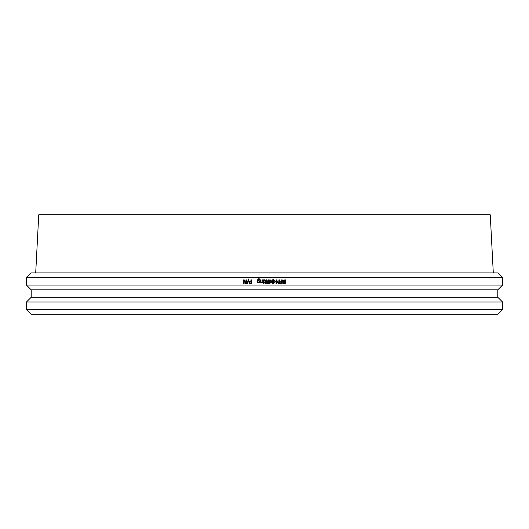 <?xml version="1.0" encoding="UTF-8"?>
<svg xmlns="http://www.w3.org/2000/svg" width="529" height="529" viewBox="0 0 529 529"><rect width="100%" height="100%" fill="white"/><g stroke="black" fill="none" stroke-linecap="round" stroke-linejoin="round"><path stroke-width="0.79" d="M247.4 283.947L246.95 283.947L248.485 279.014L248.928 279.014L247.446 283.947L248.928 279.014M249.503 282.579L249.728 282.003L250.918 281.765L250.918 283.326L249.787 283.174L249.503 282.579L249.82 283.174L250.918 283.326M250.918 281.765L249.728 282.003M249.761 282.003L249.543 282.579M249.43 283.531L248.961 282.598L249.304 281.726L250.918 281.322L250.918 279.861L251.434 279.861L251.434 283.775L249.43 283.531M251.434 279.861L251.434 283.775M250.508 281.322L250.918 281.322M258.509 280.37L257.735 280.661L258.496 280.37L259.19 281.368L258.383 282.44L257.735 282.274L257.735 280.661M257.749 280.661L257.735 282.274M257.749 282.274L258.403 282.44M259.422 279.391L257.887 279.424L257.735 280L258.608 279.914L259.706 281.362L259.329 282.486L257.239 282.797L257.239 280.198L258.562 278.757L259.422 278.882L259.422 279.391L259.422 278.882M259.435 278.882L258.562 278.757M258.621 279.914L259.713 281.362L259.336 282.486L258.463 282.883M258.536 279.2L257.887 279.424L257.749 280.238M263.197 283.802L263.197 283.286L263.759 283.286L263.759 283.802L263.197 283.802M263.766 283.802L263.759 283.286M264.103 279.887L264.652 279.808L265.512 280.767L265.512 283.643L265.016 283.643L265.016 282.797L264.103 282.797L264.103 282.393L265.016 282.393L264.95 280.423L264.103 280.33L264.652 279.808L264.103 279.887M264.533 280.238L264.136 280.33L264.943 280.423L265.016 282.393M265.016 283.643L265.016 282.797M265.842 282.797L265.512 282.797M265.512 282.393L265.842 282.393M268.031 283.802L268.038 283.286L268.606 283.286L268.606 283.802L268.038 283.802L268.038 283.286M268.752 283.928L269.764 282.896L268.944 282.797L268.944 282.393L269.75 282.393L269.75 279.861L270.246 279.861L270.577 282.797L269.261 283.974L268.739 283.928L268.772 283.471M269.254 283.974L268.739 283.928M269.737 282.393L269.75 279.861M268.937 282.393L268.944 282.797M269.175 283.544L269.757 282.797M272.713 282.149L273.513 281.692L273.513 282.506L272.713 282.149M273.486 282.506L273.486 281.692M272.759 281.481L271.846 280.43L272.442 280.43L273.189 281.362L273.513 280.43L273.949 280.43L273.949 282.836L272.534 282.711L272.237 282.175L272.759 281.481L271.846 280.43M273.929 282.836L272.514 282.711L272.217 282.175L272.739 281.481M273.189 281.362L273.513 280.43M271.185 281.587L273.156 279.603L275.126 281.587L273.156 283.564L271.185 281.587M273.136 283.564L275.106 281.587L273.136 279.603M273.156 283.855L270.881 281.587L273.156 279.312L275.437 281.587L273.156 283.855L270.868 281.587L273.156 279.312M279.881 283.775L279.881 283.313L281.699 283.313L281.699 282.208L279.953 282.208L279.953 281.745L281.699 281.745L281.699 279.861L282.215 279.861L282.215 283.775L279.841 283.775L279.881 283.313M281.659 281.745L281.699 279.861M279.953 282.208L279.953 281.745M281.659 283.313L281.659 282.208M283.458 282.823L283.676 282.314L284.867 282.188L284.867 283.332L283.458 282.823M284.82 283.332L284.82 282.188M283.273 281.044L283.557 280.469L284.867 280.31L284.867 281.752L283.59 281.653L283.273 281.044M284.82 281.752L284.82 280.31L284.443 280.31M283.465 282.036L282.737 281.064L283.141 280.178L285.382 279.861L285.382 283.775L283.326 283.617L282.916 282.896L283.465 282.036L282.691 281.064L283.141 280.178M285.336 283.775L283.279 283.617L282.876 282.896L283.418 282.036M283.094 280.178L285.336 279.861M276.059 283.775L276.059 279.861L276.574 279.861L276.574 283.233L277.599 280.939L278.928 283.233L278.928 279.861L279.411 279.861L279.411 283.775L278.704 283.775L277.725 281.6L276.779 283.775L276.032 283.775L276.059 279.861M277.692 281.6L278.704 283.775M278.895 283.154L278.928 279.861M276.548 283.233L277.599 280.939M268.071 282.797L268.077 279.861L268.573 279.861L268.573 282.797L268.077 282.797L268.077 279.861M265.908 280.33L266.457 279.808L267.317 280.767L267.317 283.643L266.821 283.643L266.821 282.797L265.908 282.797L265.908 282.393L266.821 282.393L266.748 280.423L265.935 280.33L265.908 279.887L266.457 279.808M266.814 282.393L266.748 280.423L266.332 280.238M265.908 282.393L265.908 282.797M266.814 283.643L266.814 282.797M263.237 282.797L263.237 279.861L263.726 279.861L263.726 282.797L263.237 282.797M263.733 282.797L263.726 279.861M260.195 281.772L260.195 279.861L260.691 279.861L260.79 282.195L261.247 282.413L262.014 282.056L262.014 279.861L262.503 279.861L262.503 282.797L262.014 282.473L261.121 282.883L260.195 281.772M261.128 282.883L262.014 282.473M262.51 282.797L262.503 279.861M260.698 279.861L260.797 282.195L261.253 282.413M243.618 283.775L243.618 279.861L244.2 279.861L245.925 283.233L245.925 279.861L246.408 279.861L246.408 283.775L245.674 283.775L244.1 280.681L244.1 283.775L243.618 283.775M244.147 280.773L244.1 283.775M246.408 279.861L246.408 283.775M245.972 283.233L244.2 279.861M264.5 277.646L502.55 277.646L502.55 285.085L26.45 285.085L26.45 277.646L264.5 277.646M35.701 272.891L38.749 214.781L490.251 214.781L493.299 272.891M26.45 309.472L31.198 314.219L497.802 314.219L502.55 309.472L502.55 302.026L26.45 302.026L26.45 309.472L502.55 309.472M26.45 302.026L31.198 297.278L497.802 297.278L502.55 302.026M31.198 297.278L31.198 289.839L497.802 289.839L502.55 285.085M26.45 277.646L31.198 272.891L497.802 272.891L502.55 277.646M497.802 297.278L497.802 289.839M31.198 289.839L26.45 285.085"/></g></svg>
